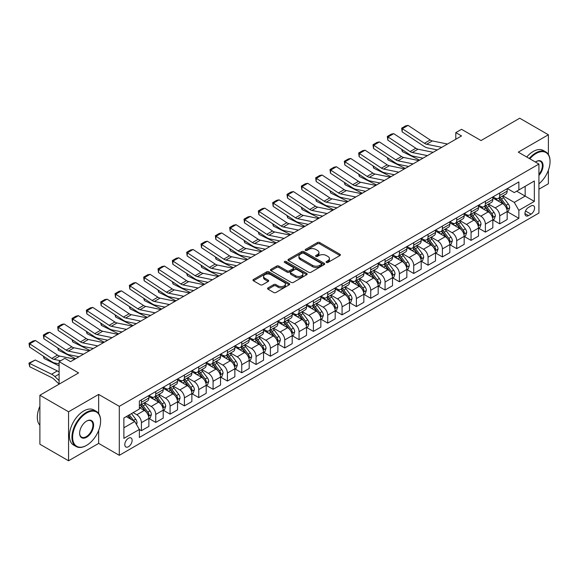 <?xml version="1.0" encoding="UTF-8"?>
<svg xmlns="http://www.w3.org/2000/svg" width="579" height="579" viewBox="0 0 579 579"><rect width="100%" height="100%" fill="white"/><g stroke="black" fill="none" stroke-linecap="round" stroke-linejoin="round"><path stroke-width="0.87" d="M326.39 262.446A1.115 0.644 0 0 0 327.967 262.446L339.924 255.542A1.592 0.919 0 0 0 340.394 254.89A1.592 0.919 0 0 0 339.924 254.239L319.666 242.543A1.592 0.919 0 0 0 317.415 242.543L305.459 249.448A1.115 0.644 0 0 0 305.133 249.904A1.115 0.644 0 0 0 305.459 250.36A1.115 0.644 0 0 0 307.036 250.36L308.585 249.469A5.095 2.938 0 0 1 315.787 249.469L317.473 250.439A5.095 2.938 0 0 1 318.964 252.524A5.095 2.938 0 0 1 317.473 254.601L315.924 255.491A1.115 0.644 0 0 0 315.598 255.947A1.115 0.644 0 0 0 315.924 256.403A1.115 0.644 0 0 0 317.502 256.403L319.051 255.505A5.095 2.938 0 0 1 326.252 255.505L327.938 256.483A5.095 2.938 0 0 1 329.429 258.56A5.095 2.938 0 0 1 327.938 260.644L326.39 261.534A1.115 0.644 0 0 0 326.064 261.99A1.115 0.644 0 0 0 326.39 262.446L326.39 261.534M128.466 446.713A5.189 2.996 120 0 0 131.853 442.139A5.189 2.996 120 0 0 131.057 437.985A5.189 2.996 120 0 0 128.466 438.238A5.189 2.996 120 0 0 125.078 442.812A5.189 2.996 120 0 0 125.875 446.974A5.189 2.996 120 0 0 128.466 446.713M268.012 287.901A1.592 0.919 0 0 0 267.541 288.552A1.592 0.919 0 0 0 268.012 289.196L273.693 292.482A1.592 0.919 0 0 0 275.944 292.482L289.225 284.81A1.592 0.919 0 0 0 289.688 284.166A1.592 0.919 0 0 0 289.225 283.515L268.967 271.819A1.592 0.919 0 0 0 266.716 271.819L253.436 279.483A1.592 0.919 0 0 0 252.972 280.135A1.592 0.919 0 0 0 253.436 280.786L260.304 284.745A1.592 0.919 0 0 0 262.555 284.745L268.236 281.466A1.592 0.919 0 0 0 268.699 280.815A1.592 0.919 0 0 0 268.236 280.164L264.835 278.202A4.256 2.461 0 0 1 263.583 276.465A4.256 2.461 0 0 1 266.21 274.193A4.256 2.461 0 0 1 270.849 274.728L284.188 282.422A4.256 2.461 0 0 1 285.433 284.166A4.256 2.461 0 0 1 282.805 286.431A4.256 2.461 0 0 1 278.166 285.903L275.944 284.615A1.592 0.919 0 0 0 273.693 284.615L268.012 287.901L268.012 289.196M548.385 154.434L548.385 134.769L519.725 118.217L481.026 140.559L461.535 129.305L455.803 132.62L461.535 135.927L70.566 361.651L64.834 358.343L59.101 361.651L59.101 384.159M98.654 413.493L98.654 394.422L68.561 411.792L39.893 395.247L78.592 372.905L59.101 361.651M98.654 394.422L119.296 406.335L538.926 164.06L538.926 213.043L119.296 455.318L119.296 406.335M548.385 134.769L518.292 152.147L538.926 164.06M308.694 272.275A1.592 0.919 0 0 0 310.945 272.275L324.226 264.603A1.592 0.919 0 0 0 324.689 263.959A1.592 0.919 0 0 0 324.226 263.307L303.968 251.612A1.592 0.919 0 0 0 301.717 251.612L288.436 259.276A1.592 0.919 0 0 0 287.973 259.928A1.592 0.919 0 0 0 288.436 260.579L308.694 272.275M284.998 262.685A1.115 0.644 0 0 1 286.127 262.844L286.127 261.52L306.725 273.411A1.592 0.919 0 0 1 307.188 274.062A1.592 0.919 0 0 1 306.725 274.707L293.444 282.378A1.592 0.919 0 0 1 291.194 282.378L270.936 270.683L270.936 269.38A1.592 0.919 0 0 0 270.473 270.031A1.592 0.919 0 0 0 270.936 270.683M270.936 269.38L276.617 266.101A1.592 0.919 0 0 1 278.868 266.101L287.09 270.842A1.592 0.919 0 0 0 289.334 270.842L293.104 268.663A1.592 0.919 0 0 0 293.575 268.019A1.592 0.919 0 0 0 293.104 267.368L284.557 262.432A1.115 0.644 0 0 1 284.231 261.976A1.115 0.644 0 0 1 284.919 261.382A1.115 0.644 0 0 1 286.127 261.52M68.561 411.792L68.561 460.783L39.893 444.231L39.893 395.247M538.926 189.217L548.385 183.753L548.385 170.212M531.015 205.965L528.497 207.42A5.03 2.902 120 0 0 525.211 211.849A5.03 2.902 120 0 0 525.985 215.873A5.03 2.902 120 0 0 528.497 215.627L531.015 214.172A5.03 2.902 120 0 0 534.301 209.743A5.03 2.902 120 0 0 533.534 205.711A5.03 2.902 120 0 0 531.015 205.965M507.342 188.588L514.275 192.59L518.864 189.941L518.864 181.929L139.358 401.037L139.358 409.049L123.877 417.987L123.877 438.375L139.358 429.437L139.358 437.449L518.864 218.341L518.864 210.329L514.275 202.389L502.876 195.803M518.864 189.941L534.345 181.003L534.345 201.398L518.864 210.329M68.561 460.783L98.654 443.405L119.296 455.318M455.803 132.62L455.803 139.235M516.685 191.2L525.167 196.1L525.167 186.3L534.345 181.003M514.275 202.389L525.167 196.1L534.345 201.398M123.877 427.78L134.769 421.49L126.287 416.598M139.358 429.502L141.421 430.696L141.421 422.684A6.485 3.742 -120 0 0 136.832 414.745L133.163 412.624M141.421 430.696L148.875 426.39L148.875 418.385A6.485 3.742 -120 0 0 144.287 410.439L139.358 407.594M149.049 418.545L155.751 422.417L155.751 414.412A6.485 3.742 -120 0 0 151.17 406.465L144.584 402.666M155.751 422.417L163.206 418.118L163.206 410.106A6.485 3.742 -120 0 0 158.617 402.166L148.875 396.535M163.379 410.272L170.088 414.144L170.088 406.14A6.485 3.742 -120 0 0 165.5 398.193L158.914 394.393M170.088 414.144L177.536 409.845L177.536 401.833A6.485 3.742 -120 0 0 172.955 393.886L163.206 388.263M177.71 402L184.419 405.872L184.419 397.86A6.485 3.742 -120 0 0 179.83 389.92L173.244 386.113M184.419 405.872L191.866 401.565L191.866 393.561A6.485 3.742 -120 0 0 187.285 385.614L177.536 379.99M192.04 393.727L198.749 397.599L198.749 389.587A6.485 3.742 -120 0 0 194.16 381.641L187.574 377.841M198.749 397.599L206.204 393.293L206.204 385.281A6.485 3.742 -120 0 0 201.615 377.342L191.866 371.718M206.37 385.448L213.079 389.32L213.079 381.315A6.485 3.742 -120 0 0 208.491 373.368L201.912 369.568M213.079 389.32L220.534 385.021L220.534 377.009A6.485 3.742 -120 0 0 215.945 369.069L206.204 363.438M220.708 377.175L227.409 381.047L227.409 373.035A6.485 3.742 -120 0 0 222.828 365.096L216.242 361.296M227.409 381.047L234.864 376.748L234.864 368.736A6.485 3.742 -120 0 0 230.276 360.789L220.534 355.166M235.038 368.903L241.747 372.775L241.747 364.763A6.485 3.742 -120 0 0 237.158 356.823L230.572 353.016M241.747 372.775L249.194 368.468L249.194 360.464A6.485 3.742 -120 0 0 244.613 352.517L234.864 346.893M249.368 360.63L256.077 364.502L256.077 356.49A6.485 3.742 -120 0 0 251.489 348.544L244.903 344.744M256.077 364.502L263.532 360.196L263.532 352.184A6.485 3.742 -120 0 0 258.943 344.244L249.194 338.614M263.698 352.35L270.407 356.223L270.407 348.218A6.485 3.742 -120 0 0 265.819 340.271L259.24 336.471M270.407 356.223L277.862 351.923L277.862 343.912A6.485 3.742 -120 0 0 273.274 335.972L263.532 330.341M278.029 344.078L284.738 347.95L284.738 339.938A6.485 3.742 -120 0 0 280.156 331.999L273.57 328.199M284.738 347.95L292.192 343.651L292.192 335.639A6.485 3.742 -120 0 0 287.604 327.692L277.862 322.069M292.366 335.806L299.068 339.678L299.068 331.666A6.485 3.742 -120 0 0 294.487 323.726L287.901 319.919M299.068 339.678L306.523 335.371L306.523 327.367A6.485 3.742 -120 0 0 301.941 319.42L292.192 313.796M306.696 327.526L313.405 331.405L313.405 323.393A6.485 3.742 -120 0 0 308.817 315.446L302.231 311.647M313.405 331.405L320.853 327.099L320.853 319.087A6.485 3.742 -120 0 0 316.272 311.147L306.523 305.517M321.027 319.253L327.736 323.125L327.736 315.121A6.485 3.742 -120 0 0 323.147 307.174L316.561 303.374M327.736 323.125L335.19 318.826L335.19 310.814A6.485 3.742 -120 0 0 330.602 302.875L320.853 297.244M335.357 310.981L342.066 314.853L342.066 306.841A6.485 3.742 -120 0 0 337.477 298.902L330.899 295.095M342.066 314.853L349.521 310.554L349.521 302.542A6.485 3.742 -120 0 0 344.932 294.595L335.19 288.972M349.694 302.708L356.396 306.581L356.396 298.569A6.485 3.742 -120 0 0 351.815 290.622L345.229 286.822M356.396 306.581L363.851 302.274L363.851 294.27A6.485 3.742 -120 0 0 359.262 286.323L349.521 280.699M364.025 294.429L370.734 298.301L370.734 290.296A6.485 3.742 -120 0 0 366.145 282.349L359.559 278.55M370.734 298.301L378.181 294.002L378.181 285.99A6.485 3.742 -120 0 0 373.6 278.05L363.851 272.419M378.355 286.156L385.064 290.028L385.064 282.024A6.485 3.742 -120 0 0 380.475 274.077L373.889 270.277M385.064 290.028L392.511 285.729L392.511 277.717A6.485 3.742 -120 0 0 387.93 269.771L378.181 264.147M392.685 277.884L399.394 281.756L399.394 273.744A6.485 3.742 -120 0 0 394.806 265.804L388.219 261.998M399.394 281.756L406.849 277.45L406.849 269.445A6.485 3.742 -120 0 0 402.26 261.498L392.511 255.875M407.015 269.611L413.724 273.483L413.724 265.471A6.485 3.742 -120 0 0 409.143 257.525L402.557 253.725M413.724 273.483L421.179 269.177L421.179 261.165A6.485 3.742 -120 0 0 416.591 253.226L406.849 247.602M421.353 261.332L428.055 265.204L428.055 257.199A6.485 3.742 -120 0 0 423.473 249.252L416.887 245.453M428.055 265.204L435.509 260.905L435.509 252.893A6.485 3.742 -120 0 0 430.921 244.953L421.179 239.322M435.683 253.059L442.392 256.931L442.392 248.919A6.485 3.742 -120 0 0 437.804 240.98L431.217 237.18M442.392 256.931L449.84 252.632L449.84 244.62A6.485 3.742 -120 0 0 445.258 236.673L435.509 231.05M450.013 244.787L456.722 248.659L456.722 240.647A6.485 3.742 -120 0 0 452.134 232.707L445.548 228.9M456.722 248.659L464.177 244.352L464.177 236.348A6.485 3.742 -120 0 0 459.588 228.401L449.84 222.777M464.344 236.514L471.053 240.386L471.053 232.374A6.485 3.742 -120 0 0 466.464 224.428L459.885 220.628M471.053 240.386L478.507 236.08L478.507 228.068A6.485 3.742 -120 0 0 473.919 220.129L464.177 214.498M478.681 228.235L485.383 232.107L485.383 224.102A6.485 3.742 -120 0 0 480.802 216.155L474.215 212.355M485.383 232.107L492.838 227.808L492.838 219.796A6.485 3.742 -120 0 0 488.249 211.856L478.507 206.225M493.011 219.962L499.713 223.834L499.713 215.822A6.485 3.742 -120 0 0 495.132 207.883L488.546 204.083M499.713 223.834L507.168 219.535L507.168 211.523A6.485 3.742 -120 0 0 502.586 203.576L492.838 197.953M493.011 196.86L495.132 198.083A6.485 3.742 -120 0 0 498.374 198.409A6.485 3.742 -120 0 0 499.713 195.434L499.713 192.988M478.681 205.132L480.802 206.356A6.485 3.742 -120 0 0 484.044 206.681A6.485 3.742 -120 0 0 485.383 203.714L485.383 201.26M464.344 213.405L466.464 214.635A6.485 3.742 -120 0 0 469.707 214.954A6.485 3.742 -120 0 0 471.053 211.986L471.053 209.533M450.013 221.685L452.134 222.908A6.485 3.742 -120 0 0 455.376 223.226A6.485 3.742 -120 0 0 456.722 220.259L456.722 217.813M435.683 229.957L437.804 231.18A6.485 3.742 -120 0 0 441.046 231.506A6.485 3.742 -120 0 0 442.392 228.531L442.392 226.085M421.353 238.23L423.473 239.46A6.485 3.742 -120 0 0 426.716 239.778A6.485 3.742 -120 0 0 428.055 236.811L428.055 234.357M407.015 246.509L409.143 247.732A6.485 3.742 -120 0 0 412.386 248.051A6.485 3.742 -120 0 0 413.724 245.083L413.724 242.63M392.685 254.782L394.806 256.005A6.485 3.742 -120 0 0 398.048 256.323A6.485 3.742 -120 0 0 399.394 253.356L399.394 250.91M378.355 263.054L380.475 264.277A6.485 3.742 -120 0 0 383.718 264.603A6.485 3.742 -120 0 0 385.064 261.628L385.064 259.182M364.025 271.327L366.145 272.557A6.485 3.742 -120 0 0 369.388 272.875A6.485 3.742 -120 0 0 370.734 269.908L370.734 267.455M349.694 279.606L351.815 280.829A6.485 3.742 -120 0 0 355.057 281.148A6.485 3.742 -120 0 0 356.396 278.181L356.396 275.734M335.357 287.879L337.477 289.102A6.485 3.742 -120 0 0 340.727 289.42A6.485 3.742 -120 0 0 342.066 286.453L342.066 284.007M321.027 296.151L323.147 297.374A6.485 3.742 -120 0 0 326.39 297.7A6.485 3.742 -120 0 0 327.736 294.733L327.736 292.279M306.696 304.424L308.817 305.654A6.485 3.742 -120 0 0 312.059 305.973A6.485 3.742 -120 0 0 313.405 303.005L313.405 300.552M292.366 312.703L294.487 313.927A6.485 3.742 -120 0 0 297.729 314.245A6.485 3.742 -120 0 0 299.068 311.278L299.068 308.831M278.029 320.976L280.156 322.199A6.485 3.742 -120 0 0 283.399 322.525A6.485 3.742 -120 0 0 284.738 319.55L284.738 317.104M263.698 329.248L265.819 330.471A6.485 3.742 -120 0 0 269.061 330.797A6.485 3.742 -120 0 0 270.407 327.83L270.407 325.376M249.368 337.521L251.489 338.751A6.485 3.742 -120 0 0 254.731 339.07A6.485 3.742 -120 0 0 256.077 336.102L256.077 333.649M235.038 345.801L237.158 347.024A6.485 3.742 -120 0 0 240.401 347.342A6.485 3.742 -120 0 0 241.747 344.375L241.747 341.928M220.708 354.073L222.828 355.296A6.485 3.742 -120 0 0 226.071 355.622A6.485 3.742 -120 0 0 227.409 352.647L227.409 350.201M206.37 362.345L208.491 363.576A6.485 3.742 -120 0 0 211.74 363.894A6.485 3.742 -120 0 0 213.079 360.927L213.079 358.473M192.04 370.625L194.16 371.848A6.485 3.742 -120 0 0 197.403 372.167A6.485 3.742 -120 0 0 198.749 369.199L198.749 366.753M177.71 378.898L179.83 380.121A6.485 3.742 -120 0 0 183.073 380.439A6.485 3.742 -120 0 0 184.419 377.472L184.419 375.026M163.379 387.17L165.5 388.393A6.485 3.742 -120 0 0 168.742 388.719A6.485 3.742 -120 0 0 170.088 385.744L170.088 383.298M149.049 395.443L151.17 396.673A6.485 3.742 -120 0 0 154.412 396.991A6.485 3.742 -120 0 0 155.751 394.024L155.751 391.57M507.342 211.69L518.864 218.341M498.374 198.409L505.829 194.103A6.485 3.742 -120 0 0 507.168 191.135L507.168 188.682M484.044 206.681L491.491 202.375A6.485 3.742 -120 0 0 492.838 199.408L492.838 196.961M469.707 214.954L477.161 210.655A6.485 3.742 -120 0 0 478.507 207.68L478.507 205.234M455.376 223.226L462.831 218.927A6.485 3.742 -120 0 0 464.177 215.96L464.177 213.506M441.046 231.506L448.501 227.2A6.485 3.742 -120 0 0 449.84 224.232L449.84 221.779M426.716 239.778L434.17 235.472A6.485 3.742 -120 0 0 435.509 232.505L435.509 230.058M412.386 248.051L419.833 243.752A6.485 3.742 -120 0 0 421.179 240.777L421.179 238.331M398.048 256.323L405.503 252.024A6.485 3.742 -120 0 0 406.849 249.057L406.849 246.603M383.718 264.603L391.172 260.297A6.485 3.742 -120 0 0 392.511 257.329L392.511 254.883M369.388 272.875L376.842 268.569A6.485 3.742 -120 0 0 378.181 265.602L378.181 263.156M355.057 281.148L362.505 276.849A6.485 3.742 -120 0 0 363.851 273.874L363.851 271.428M340.727 289.42L348.174 285.121A6.485 3.742 -120 0 0 349.521 282.154L349.521 279.7M326.39 297.7L333.844 293.394A6.485 3.742 -120 0 0 335.19 290.426L335.19 287.98M312.059 305.973L319.514 301.673A6.485 3.742 -120 0 0 320.853 298.699L320.853 296.253M297.729 314.245L305.184 309.946A6.485 3.742 -120 0 0 306.523 306.979L306.523 304.525M283.399 322.525L290.846 318.218A6.485 3.742 -120 0 0 292.192 315.251L292.192 312.798M269.061 330.797L276.516 326.491A6.485 3.742 -120 0 0 277.862 323.523L277.862 321.077M254.731 339.07L262.186 334.771A6.485 3.742 -120 0 0 263.532 331.796L263.532 329.35M240.401 347.342L247.855 343.043A6.485 3.742 -120 0 0 249.194 340.076L249.194 337.622M226.071 355.622L233.518 351.315A6.485 3.742 -120 0 0 234.864 348.348L234.864 345.895M211.74 363.894L219.188 359.588A6.485 3.742 -120 0 0 220.534 356.621L220.534 354.174M197.403 372.167L204.857 367.868A6.485 3.742 -120 0 0 206.204 364.893L206.204 362.447M183.073 380.439L190.527 376.14A6.485 3.742 -120 0 0 191.866 373.173L191.866 370.719M168.742 388.719L176.197 384.413A6.485 3.742 -120 0 0 177.536 381.445L177.536 378.999M154.412 396.991L161.859 392.685A6.485 3.742 -120 0 0 163.206 389.718L163.206 387.271M139.358 405.524A6.485 3.742 -120 0 0 140.075 405.264L147.529 400.965A6.485 3.742 -120 0 0 148.875 397.99L148.875 395.544M140.075 405.264A6.485 3.742 -120 0 0 141.421 402.296L141.421 399.85M134.769 421.49L139.358 429.437M98.654 443.405L98.654 430.443M326.838 262.605L327.938 261.969A5.095 2.938 0 0 0 329.429 259.884L329.429 258.56M318.964 252.524L318.964 253.841A5.095 2.938 0 0 1 317.473 255.925L316.373 256.562M339.924 254.239L339.924 255.542L319.666 243.868A1.592 0.919 0 0 0 317.415 243.868L305.907 250.519M324.204 264.617L303.968 252.936A1.592 0.919 0 0 0 301.717 252.936L288.458 260.586L288.436 259.276M321.41 264.408A1.115 0.644 0 0 0 321.736 263.959A1.115 0.644 0 0 0 321.41 263.503L303.628 253.233A1.115 0.644 0 0 0 302.057 253.233L300.421 254.174A5.095 2.938 0 0 0 298.93 256.258A5.095 2.938 0 0 0 300.421 258.335L312.58 265.356A5.095 2.938 0 0 0 319.782 265.356L321.41 264.408L321.41 265.732A1.115 0.644 0 0 0 321.736 265.276L321.736 263.959M298.93 256.258L298.93 257.583A5.095 2.938 0 0 0 300.421 259.66L300.421 258.335M321.41 265.732L319.782 266.68A5.095 2.938 0 0 1 312.58 266.68L300.421 259.66M270.958 270.69L276.617 267.426L276.617 266.101M293.575 268.019L293.575 269.344A1.592 0.919 0 0 1 293.104 269.988L289.334 272.166A1.592 0.919 0 0 1 287.09 272.166L278.868 267.426A1.592 0.919 0 0 0 276.617 267.426M286.127 262.844L306.704 274.721M295.608 275.763A4.256 2.461 0 0 0 300.248 276.299A4.256 2.461 0 0 0 302.882 274.026A4.256 2.461 0 0 0 301.63 272.289L296.933 269.575A1.592 0.919 0 0 0 294.682 269.575L290.911 271.754A1.592 0.919 0 0 0 290.448 272.405A1.592 0.919 0 0 0 290.911 273.049L295.608 275.763L295.608 277.088A4.256 2.461 0 0 0 300.248 277.623A4.256 2.461 0 0 0 302.882 275.351L302.882 274.026M290.448 272.405L290.448 273.729A1.592 0.919 0 0 0 290.911 274.374L290.911 273.049M295.608 277.088L290.911 274.374M285.433 284.166L285.433 285.49A4.256 2.461 0 0 1 282.805 287.756A4.256 2.461 0 0 1 278.166 287.227L275.944 285.939A1.592 0.919 0 0 0 273.693 285.939L268.034 289.211M263.583 276.465L263.583 277.79A4.256 2.461 0 0 0 264.835 279.527L264.835 278.202M268.236 280.164L268.236 281.466L264.835 279.527M289.203 284.825L268.967 273.143A1.592 0.919 0 0 0 266.716 273.143L253.457 280.793M507.168 211.784L508.543 210.995L509.694 207.68A4.299 2.482 -120 0 0 508.319 204.025L503.636 197.772A12.405 7.165 -120 0 0 502.283 196.151M497.622 200.718A12.405 7.165 -120 0 0 495.081 198.054M421.961 157.973L422.706 158.342M402.231 149.679L402.347 151.611L401.66 149.295M419.609 160.13L402.347 151.611M506.777 209.157L507.37 207.868A4.299 2.482 -120 0 0 506.14 205.284L501.457 199.031A12.405 7.165 -120 0 0 500.104 197.41M498.946 198.076A10.299 5.942 60 0 1 500.64 199.994L504.606 205.284M498.729 198.199A12.405 7.165 60 0 1 500.082 199.82L503.194 203.982M441.763 147.341L426.607 144.236A8.106 4.683 60 0 1 424.436 143.281L402.347 128.69L402.144 131.867L424.226 146.465A12.159 7.02 -120 0 0 427.483 147.891L437.319 149.91M447.495 144.033L432.339 140.929A8.106 4.683 60 0 1 430.168 139.973L408.079 125.375L402.347 128.69L401.66 128.162L405.676 125.846L408.079 125.375M402.144 131.867L401.66 128.162M492.838 220.063L494.213 219.267L495.356 215.96A4.299 2.482 -120 0 0 493.988 212.298L489.306 206.044A12.405 7.165 -120 0 0 487.952 204.423M483.291 208.99A12.405 7.165 -120 0 0 480.751 206.334M407.623 166.245L408.376 166.622M387.901 157.951L388.017 159.884L387.322 157.568M405.278 168.409L388.017 159.884M492.447 217.429L493.04 216.141A4.299 2.482 -120 0 0 491.81 213.557L487.127 207.304A12.405 7.165 -120 0 0 485.774 205.683M484.616 206.348A10.299 5.942 60 0 1 486.309 208.266L490.268 213.564M484.399 206.479A12.405 7.165 60 0 1 485.752 208.1L488.864 212.254M478.507 228.336L479.882 227.54L481.026 224.232A4.299 2.482 -120 0 0 479.658 220.57L474.968 214.317A12.405 7.165 -120 0 0 473.615 212.696M468.961 217.263A12.405 7.165 -120 0 0 466.421 214.606M393.293 174.525L394.046 174.894M373.571 166.224L373.687 168.156L372.992 165.847M390.948 176.682L373.687 168.156M478.116 225.701L478.71 224.413A4.299 2.482 -120 0 0 477.48 221.829L472.79 215.576A12.405 7.165 -120 0 0 471.436 213.955M470.286 214.621A10.299 5.942 60 0 1 471.979 216.546L475.938 221.837M470.061 214.751A12.405 7.165 60 0 1 471.415 216.372L474.534 220.527M464.177 236.608L465.552 235.819L466.696 232.505A4.299 2.482 -120 0 0 465.328 228.85L460.638 222.597A12.405 7.165 -120 0 0 459.285 220.975M454.624 225.535A12.405 7.165 -120 0 0 452.09 222.879M378.963 182.798L379.715 183.167M359.233 174.496L359.356 176.429L358.662 174.12M376.618 184.954L359.356 176.429M463.779 233.981L464.372 232.686A4.299 2.482 -120 0 0 463.149 230.102L458.459 223.849A12.405 7.165 -120 0 0 457.106 222.227M455.955 222.893A10.299 5.942 60 0 1 457.642 224.818L461.608 230.109M455.731 223.024A12.405 7.165 60 0 1 457.084 224.645L460.196 228.806M427.432 155.621L412.277 152.509A8.106 4.683 60 0 1 410.098 151.56L388.017 136.962L387.807 140.147L409.896 154.738A12.159 7.02 -120 0 0 413.153 156.171L422.988 158.183M433.164 152.306L418.009 149.201A8.106 4.683 60 0 1 415.838 148.246L393.749 133.655L388.017 136.962L387.329 136.441L391.339 134.118L393.749 133.655M387.807 140.147L387.329 136.441M413.095 163.893L397.939 160.781A8.106 4.683 60 0 1 395.768 159.833L373.687 145.235L373.477 148.419L395.566 163.017A12.159 7.02 -120 0 0 398.822 164.443L408.651 166.463M418.827 160.586L403.679 157.474A8.106 4.683 60 0 1 401.5 156.525L379.419 141.927L373.687 145.235L372.999 144.714L377.009 142.398L379.419 141.927M373.477 148.419L372.999 144.714M398.765 172.166L383.609 169.061A8.106 4.683 60 0 1 381.438 168.105L359.356 153.515L359.146 156.692L381.228 171.29A12.159 7.02 -120 0 0 384.492 172.716L394.321 174.735M404.497 168.858L389.341 165.746A8.106 4.683 60 0 1 387.17 164.798L365.088 150.2L359.356 153.515L358.662 152.986L362.678 150.67L365.088 150.2M359.146 156.692L358.662 152.986M449.84 244.888L451.215 244.092L452.365 240.777A4.299 2.482 -120 0 0 450.99 237.122L446.308 230.869A12.405 7.165 -120 0 0 444.954 229.248M440.293 233.815A12.405 7.165 -120 0 0 437.753 231.151M364.632 191.07L365.378 191.439M344.903 182.776L345.019 184.708L344.331 182.392M362.28 193.234L345.019 184.708M449.449 242.254L450.042 240.965A4.299 2.482 -120 0 0 448.812 238.382L444.129 232.128A12.405 7.165 -120 0 0 442.776 230.507M441.625 231.173A10.299 5.942 60 0 1 443.311 233.091L447.277 238.382M441.401 231.296A12.405 7.165 60 0 1 442.754 232.917L445.866 237.079M384.434 180.445L369.279 177.333A8.106 4.683 60 0 1 367.108 176.378L345.019 161.787L344.816 164.964L366.898 179.562A12.159 7.02 -120 0 0 370.162 180.988L379.99 183.007M390.166 177.131L375.011 174.026A8.106 4.683 60 0 1 372.84 173.07L350.751 158.48L345.019 161.787L344.331 161.259L348.348 158.943L350.751 158.48M344.816 164.964L344.331 161.259M538.926 183.84A19.78 11.421 120 0 0 550.05 161.613A19.78 11.421 120 0 0 536.06 153.536A19.78 11.421 120 0 0 529.843 158.812M529.242 158.465A20.265 11.703 -60 0 1 535.72 152.936A20.265 11.703 -60 0 1 545.852 151.937A20.265 11.703 -60 0 1 550.05 161.215A20.265 11.703 -60 0 1 550.05 161.411M535.409 162.026A9.894 5.71 -60 0 1 536.06 161.613L536.06 161.613A9.894 5.71 -60 0 1 542.899 164.045A9.894 5.71 -60 0 1 538.926 175.401M526.716 157.01A20.265 11.703 -60 0 1 533.194 151.481A20.265 11.703 -60 0 1 543.326 150.482L545.852 151.937M538.926 174.359A9.402 5.428 120 0 0 540.417 161.346A9.402 5.428 120 0 0 535.886 161.715M86.271 445.519L86.618 445.323A19.78 11.421 120 0 0 100.601 421.099A19.78 11.421 120 0 0 86.618 413.022A19.78 11.421 120 0 0 72.628 437.246A19.78 11.421 120 0 0 86.618 445.323L86.271 445.519A20.265 11.703 -60 0 1 76.139 446.525A20.265 11.703 -60 0 1 73.034 430.284A20.265 11.703 -60 0 1 86.271 412.422A20.265 11.703 -60 0 1 96.403 411.423A20.265 11.703 -60 0 1 100.601 420.701A20.265 11.703 -60 0 1 100.601 420.897M86.618 437.246A9.894 5.71 -60 0 1 79.62 433.208A9.894 5.71 -60 0 1 86.618 421.099L86.618 421.099A9.894 5.71 -60 0 1 93.61 425.131A9.894 5.71 -60 0 1 86.618 437.246M79.627 433.005A9.402 5.428 120 0 0 81.574 437.116A9.402 5.428 120 0 0 86.271 436.653A9.402 5.428 120 0 0 92.416 428.366A9.402 5.428 120 0 0 90.975 420.832A9.402 5.428 120 0 0 86.445 421.201M76.139 446.525L73.613 445.07A20.265 11.703 -60 0 1 70.508 428.829A20.265 11.703 -60 0 1 83.752 410.967A20.265 11.703 -60 0 1 93.885 409.961L96.403 411.423M39.893 425.239A20.265 11.703 -60 0 1 39.893 406.299M435.509 253.161L436.884 252.364L438.035 249.057A4.299 2.482 -120 0 0 436.66 245.395L431.977 239.141A12.405 7.165 -120 0 0 430.624 237.52M425.963 242.087A12.405 7.165 -120 0 0 423.423 239.431M350.302 199.342L351.048 199.719M330.573 191.048L330.689 192.981L329.994 190.665M347.95 201.506L330.689 192.981M435.119 250.526L435.712 249.238A4.299 2.482 -120 0 0 434.482 246.654L429.799 240.401A12.405 7.165 -120 0 0 428.446 238.78M427.288 239.445A10.299 5.942 60 0 1 428.981 241.363L432.947 246.661M427.07 239.576A12.405 7.165 60 0 1 428.424 241.197L431.536 245.351M370.104 188.718L354.949 185.606A8.106 4.683 60 0 1 352.777 184.658L330.689 170.06L330.486 173.244L352.568 187.835A12.159 7.02 -120 0 0 355.824 189.268L365.66 191.28M375.836 185.403L360.681 182.298A8.106 4.683 60 0 1 358.51 181.343L336.421 166.752L330.689 170.06L330.001 169.538L334.011 167.222L336.421 166.752M330.486 173.244L330.001 169.538M421.179 261.433L422.554 260.637L423.698 257.329A4.299 2.482 -120 0 0 422.33 253.667L417.647 247.414A12.405 7.165 -120 0 0 416.294 245.793M411.633 250.36A12.405 7.165 -120 0 0 409.092 247.703M335.965 207.622L336.717 207.991M316.243 199.321L316.358 201.253L315.664 198.944M333.62 209.779L316.358 201.253M420.788 258.799L421.382 257.51A4.299 2.482 -120 0 0 420.151 254.926L415.469 248.673A12.405 7.165 -120 0 0 414.115 247.052M412.957 247.718A10.299 5.942 60 0 1 414.651 249.643L418.61 254.934M412.733 247.848A12.405 7.165 60 0 1 414.094 249.469L417.206 253.624M355.774 196.99L340.618 193.885A8.106 4.683 60 0 1 338.44 192.93L316.358 178.332L316.148 181.517L338.237 196.115A12.159 7.02 -120 0 0 341.494 197.54L351.323 199.56M361.506 193.683L346.351 190.571A8.106 4.683 60 0 1 344.172 189.623L322.09 175.024L316.358 178.332L315.671 177.811L319.68 175.495L322.09 175.024M316.148 181.517L315.671 177.811M406.849 269.705L408.224 268.917L409.367 265.602A4.299 2.482 -120 0 0 408 261.947L403.31 255.694A12.405 7.165 -120 0 0 401.956 254.072M397.303 258.632A12.405 7.165 -120 0 0 394.762 255.976M321.635 215.895L322.387 216.264M301.912 207.593L302.028 209.533L301.333 207.217M319.29 218.051L302.028 209.533M406.458 267.078L407.051 265.79A4.299 2.482 -120 0 0 405.821 263.199L401.131 256.946A12.405 7.165 -120 0 0 399.778 255.325M398.627 255.998A10.299 5.942 60 0 1 400.313 257.916L404.28 263.206M398.403 256.121A12.405 7.165 60 0 1 399.756 257.742L402.875 261.903M341.436 205.263L326.281 202.158A8.106 4.683 60 0 1 324.11 201.203L302.028 186.612L301.818 189.789L323.907 204.387A12.159 7.02 -120 0 0 327.164 205.813L336.992 207.832M347.168 201.955L332.013 198.85A8.106 4.683 60 0 1 329.842 197.895L307.76 183.297L302.028 186.612L301.341 186.083L305.35 183.767L307.76 183.297M301.818 189.789L301.341 186.083M392.511 277.985L393.894 277.189L395.037 273.874A4.299 2.482 -120 0 0 393.662 270.219L388.979 263.966A12.405 7.165 -120 0 0 387.626 262.345M382.965 266.912A12.405 7.165 -120 0 0 380.432 264.256M307.304 224.167L308.057 224.536M287.575 215.873L287.691 217.805L287.003 215.489M304.959 226.331L287.691 217.805M392.121 275.351L392.714 274.062A4.299 2.482 -120 0 0 391.484 271.479L386.801 265.225A12.405 7.165 -120 0 0 385.448 263.604M384.297 264.27A10.299 5.942 60 0 1 385.983 266.188L389.949 271.479M384.072 264.393A12.405 7.165 60 0 1 385.426 266.014L388.538 270.176M327.106 213.542L311.951 210.43A8.106 4.683 60 0 1 309.779 209.482L287.691 194.884L287.488 198.069L309.57 212.659A12.159 7.02 -120 0 0 312.834 214.085L322.662 216.105M332.838 210.228L317.683 207.123A8.106 4.683 60 0 1 315.512 206.167L293.43 191.577L287.691 194.884L287.003 194.356L291.02 192.04L293.43 191.577M287.488 198.069L287.003 194.356M378.181 286.258L379.556 285.461L380.707 282.154A4.299 2.482 -120 0 0 379.332 278.492L374.649 272.239A12.405 7.165 -120 0 0 373.296 270.617M368.635 275.184A12.405 7.165 -120 0 0 366.094 272.528M292.974 232.447L293.719 232.816M273.245 224.145L273.36 226.078L272.673 223.762M290.622 234.604L273.36 226.078M377.79 283.623L378.384 282.335A4.299 2.482 -120 0 0 377.153 279.751L372.471 273.498A12.405 7.165 -120 0 0 371.117 271.877M369.959 272.543A10.299 5.942 60 0 1 371.653 274.468L375.619 279.758M369.742 272.673A12.405 7.165 60 0 1 371.096 274.294L374.208 278.448M312.776 221.815L297.62 218.703A8.106 4.683 60 0 1 295.449 217.755L273.36 203.157L273.158 206.341L295.239 220.932A12.159 7.02 -120 0 0 298.496 222.365L308.332 224.377M318.508 218.507L303.353 215.395A8.106 4.683 60 0 1 301.181 214.44L279.092 199.849L273.36 203.157L272.673 202.636L276.69 200.32L279.092 199.849M273.158 206.341L272.673 202.636M363.851 294.53L365.226 293.734L366.369 290.426A4.299 2.482 -120 0 0 365.002 286.764L360.319 280.511A12.405 7.165 -120 0 0 358.966 278.89M354.305 283.457A12.405 7.165 -120 0 0 351.764 280.801M278.637 240.719L279.389 241.088M258.914 232.418L259.03 234.35L258.335 232.041M276.292 242.876L259.03 234.35M363.46 291.896L364.053 290.607A4.299 2.482 -120 0 0 362.823 288.024L358.14 281.77A12.405 7.165 -120 0 0 356.787 280.149M355.629 280.815A10.299 5.942 60 0 1 357.323 282.74L361.289 288.031M355.412 280.945A12.405 7.165 60 0 1 356.765 282.566L359.877 286.721M298.446 230.087L283.29 226.982A8.106 4.683 60 0 1 281.119 226.027L259.03 211.429L258.82 214.614L280.909 229.212A12.159 7.02 -120 0 0 284.166 230.637L294.002 232.657M304.178 226.78L289.022 223.668A8.106 4.683 60 0 1 286.851 222.72L264.762 208.122L259.03 211.429L258.343 210.908L262.352 208.592L264.762 208.122M258.82 214.614L258.343 210.908M349.521 302.803L350.896 302.014L352.039 298.699A4.299 2.482 -120 0 0 350.671 295.044L345.989 288.791A12.405 7.165 -120 0 0 344.635 287.17M339.974 291.736A12.405 7.165 -120 0 0 337.434 289.073M264.306 248.992L265.059 249.361M244.584 240.69L244.7 242.63L244.005 240.314M261.961 251.148L244.7 242.63M349.13 300.175L349.723 298.887A4.299 2.482 -120 0 0 348.493 296.303L343.81 290.043A12.405 7.165 -120 0 0 342.457 288.429M341.299 289.095A10.299 5.942 60 0 1 342.992 291.013L346.951 296.303M341.074 289.218A12.405 7.165 60 0 1 342.428 290.839L345.547 295.001M284.108 238.36L268.953 235.255A8.106 4.683 60 0 1 266.781 234.3L244.7 219.709L244.49 222.886L266.579 237.484A12.159 7.02 -120 0 0 269.836 238.91L279.664 240.929M289.847 235.052L274.692 231.947A8.106 4.683 60 0 1 272.514 230.992L250.432 216.394L244.7 219.709L244.012 219.18L248.022 216.864L250.432 216.394M244.49 222.886L244.012 219.18M335.19 311.082L336.565 310.286L337.709 306.979A4.299 2.482 -120 0 0 336.341 303.316L331.651 297.063A12.405 7.165 -120 0 0 330.298 295.442M325.644 300.009A12.405 7.165 -120 0 0 323.104 297.353M249.976 257.264L250.729 257.641M230.247 248.97L230.37 250.902L229.675 248.586M247.631 259.428L230.37 250.902M334.8 308.448L335.393 307.159A4.299 2.482 -120 0 0 334.163 304.576L329.473 298.323A12.405 7.165 -120 0 0 328.119 296.701M326.969 297.367A10.299 5.942 60 0 1 328.655 299.285L332.621 304.583M326.744 297.497A12.405 7.165 60 0 1 328.098 299.111L331.217 303.273M269.778 246.64L254.622 243.527A8.106 4.683 60 0 1 252.451 242.579L230.37 227.981L230.16 231.166L252.249 245.757A12.159 7.02 -120 0 0 255.505 247.19L265.334 249.202M275.51 243.325L260.355 240.22A8.106 4.683 60 0 1 258.183 239.265L236.102 224.674L230.37 227.981L229.675 227.46L233.692 225.137L236.102 224.674M230.16 231.166L229.675 227.46M320.853 319.355L322.228 318.559L323.379 315.251A4.299 2.482 -120 0 0 322.004 311.589L317.321 305.336A12.405 7.165 -120 0 0 315.968 303.714M311.307 308.281A12.405 7.165 -120 0 0 308.766 305.625M235.646 265.544L236.391 265.913M215.916 257.242L216.032 259.175L215.345 256.859M233.294 267.701L216.032 259.175M320.462 316.72L321.055 315.432A4.299 2.482 -120 0 0 319.825 312.848L315.142 306.595A12.405 7.165 -120 0 0 313.789 304.974M312.638 305.64A10.299 5.942 60 0 1 314.325 307.565L318.291 312.855M312.414 305.77A12.405 7.165 60 0 1 313.767 307.391L316.879 311.545M255.448 254.912L240.292 251.8A8.106 4.683 60 0 1 238.121 250.852L216.032 236.254L215.829 239.438L237.911 254.029A12.159 7.02 -120 0 0 241.175 255.462L251.004 257.474M261.18 251.604L246.024 248.492A8.106 4.683 60 0 1 243.853 247.544L221.764 232.946L216.032 236.254L215.345 235.733L219.361 233.417L221.764 232.946M215.829 239.438L215.345 235.733M306.523 327.627L307.898 326.831L309.048 323.523A4.299 2.482 -120 0 0 307.673 319.869L302.991 313.608A12.405 7.165 -120 0 0 301.637 311.994M296.976 316.554A12.405 7.165 -120 0 0 294.436 313.898M221.316 273.816L222.061 274.185M201.586 265.515L201.702 267.447L201.014 265.139M218.963 275.973L201.702 267.447M306.132 325L306.725 323.704A4.299 2.482 -120 0 0 305.495 321.121L300.812 314.867A12.405 7.165 -120 0 0 299.459 313.246M298.301 313.912A10.299 5.942 60 0 1 299.994 315.837L303.961 321.128M298.084 314.042A12.405 7.165 60 0 1 299.437 315.664L302.549 319.818M241.117 263.184L225.962 260.08A8.106 4.683 60 0 1 223.791 259.124L201.702 244.533L201.499 247.711L223.581 262.309A12.159 7.02 -120 0 0 226.838 263.734L236.673 265.754M246.849 259.877L231.694 256.765A8.106 4.683 60 0 1 229.523 255.817L207.434 241.219L201.702 244.533L201.014 244.005L205.024 241.689L207.434 241.219M201.499 247.711L201.014 244.005M292.192 335.9L293.567 335.111L294.711 331.796A4.299 2.482 -120 0 0 293.343 328.141L288.66 321.888A12.405 7.165 -120 0 0 287.307 320.267M282.646 324.833A12.405 7.165 -120 0 0 280.106 322.17M206.978 282.089L207.731 282.458M187.256 273.795L187.372 275.727L186.677 273.411M204.633 284.246L187.372 275.727M291.802 333.272L292.395 331.984A4.299 2.482 -120 0 0 291.165 329.4L286.482 323.147A12.405 7.165 -120 0 0 285.129 321.526M283.971 322.192A10.299 5.942 60 0 1 285.664 324.11L289.623 329.4M283.753 322.315A12.405 7.165 60 0 1 285.107 323.936L288.219 328.098M226.787 271.457L211.632 268.352A8.106 4.683 60 0 1 209.453 267.397L187.372 252.806L187.162 255.983L209.251 270.581A12.159 7.02 -120 0 0 212.507 272.007L222.336 274.026M232.519 268.149L217.364 265.044A8.106 4.683 60 0 1 215.193 264.089L193.104 249.491L187.372 252.806L186.684 252.278L190.694 249.962L193.104 249.491M187.162 255.983L186.684 252.278M277.862 344.179L279.237 343.383L280.381 340.076A4.299 2.482 -120 0 0 279.013 336.413L274.323 330.16A12.405 7.165 -120 0 0 272.97 328.539M268.316 333.106A12.405 7.165 -120 0 0 265.775 330.45M192.648 290.361L193.4 290.738M172.926 282.067L173.041 284L172.347 281.683M190.303 292.525L173.041 284M277.471 341.545L278.065 340.257A4.299 2.482 -120 0 0 276.834 337.673L272.144 331.42A12.405 7.165 -120 0 0 270.791 329.798M269.64 330.464A10.299 5.942 60 0 1 271.327 332.382L275.293 337.68M269.416 330.595A12.405 7.165 60 0 1 270.769 332.216L273.889 336.37M212.45 279.737L197.294 276.624A8.106 4.683 60 0 1 195.123 275.676L173.041 261.078L172.832 264.263L194.92 278.854A12.159 7.02 -120 0 0 198.177 280.287L208.006 282.299M218.182 276.422L203.026 273.317A8.106 4.683 60 0 1 200.855 272.362L178.773 257.771L173.041 261.078L172.354 260.557L176.363 258.234L178.773 257.771M172.832 264.263L172.354 260.557M263.532 352.452L264.907 351.656L266.05 348.348A4.299 2.482 -120 0 0 264.683 344.686L259.993 338.433A12.405 7.165 -120 0 0 258.639 336.812M253.978 341.378A12.405 7.165 -120 0 0 251.445 338.722M178.318 298.641L179.07 299.01M158.588 290.34L158.711 292.272L158.016 289.963M175.973 300.798L158.711 292.272M263.134 349.817L263.727 348.529A4.299 2.482 -120 0 0 262.504 345.945L257.814 339.692A12.405 7.165 -120 0 0 256.461 338.071M255.31 338.737A10.299 5.942 60 0 1 256.996 340.662L260.963 345.952M255.086 338.867A12.405 7.165 60 0 1 256.439 340.488L259.551 344.643M198.119 288.009L182.964 284.897A8.106 4.683 60 0 1 180.793 283.949L158.711 269.351L158.501 272.535L180.583 287.133A12.159 7.02 -120 0 0 183.847 288.559L193.676 290.578M203.851 284.702L188.696 281.589A8.106 4.683 60 0 1 186.525 280.641L164.443 266.043L158.711 269.351L158.016 268.83L162.033 266.514L164.443 266.043M158.501 272.535L158.016 268.83M249.194 360.724L250.569 359.935L251.72 356.621A4.299 2.482 -120 0 0 250.345 352.966L245.662 346.712A12.405 7.165 -120 0 0 244.309 345.091M239.648 349.651A12.405 7.165 -120 0 0 237.108 346.995M163.987 306.913L164.733 307.283M144.258 298.612L144.374 300.544L143.686 298.236M161.635 309.07L144.374 300.544M248.804 358.097L249.397 356.802A4.299 2.482 -120 0 0 248.167 354.218L243.484 347.965A12.405 7.165 -120 0 0 242.131 346.343M240.98 347.009A10.299 5.942 60 0 1 242.666 348.934L246.632 354.225M240.755 347.139A12.405 7.165 60 0 1 242.109 348.761L245.221 352.922M183.789 296.282L168.634 293.177A8.106 4.683 60 0 1 166.463 292.221L144.374 277.631L144.171 280.808L166.253 295.406A12.159 7.02 -120 0 0 169.509 296.832L179.345 298.851M189.521 292.974L174.366 289.862A8.106 4.683 60 0 1 172.195 288.914L150.106 274.316L144.374 277.631L143.686 277.102L147.703 274.786L150.106 274.316M144.171 280.808L143.686 277.102M234.864 369.004L236.239 368.208L237.39 364.893A4.299 2.482 -120 0 0 236.015 361.238L231.332 354.985A12.405 7.165 -120 0 0 229.979 353.364M225.318 357.931A12.405 7.165 -120 0 0 222.777 355.267M149.657 315.186L150.402 315.555M129.928 306.892L130.043 308.824L129.349 306.508M147.305 317.35L130.043 308.824M234.473 366.369L235.067 365.081A4.299 2.482 -120 0 0 233.836 362.497L229.154 356.244A12.405 7.165 -120 0 0 227.8 354.623M226.642 355.289A10.299 5.942 60 0 1 228.336 357.207L232.302 362.497M226.425 355.412A12.405 7.165 60 0 1 227.779 357.033L230.891 361.195M169.459 304.561L154.303 301.449A8.106 4.683 60 0 1 152.132 300.494L130.043 285.903L129.841 289.08L151.922 303.678A12.159 7.02 -120 0 0 155.179 305.104L165.015 307.123M175.191 301.246L160.036 298.142A8.106 4.683 60 0 1 157.864 297.186L135.775 282.595L130.043 285.903L129.356 285.375L133.365 283.059L135.775 282.595M129.841 289.08L129.356 285.375M220.534 377.276L221.909 376.48L223.053 373.173A4.299 2.482 -120 0 0 221.685 369.511L217.002 363.257A12.405 7.165 -120 0 0 215.649 361.636M210.988 366.203A12.405 7.165 -120 0 0 208.447 363.547M135.32 323.458L136.072 323.835M115.597 315.164L115.713 317.097L115.018 314.781M132.975 325.622L115.713 317.097M220.143 374.642L220.737 373.354A4.299 2.482 -120 0 0 219.506 370.77L214.823 364.517A12.405 7.165 -120 0 0 213.47 362.895M212.312 363.561A10.299 5.942 60 0 1 214.006 365.479L217.965 370.777M212.088 363.692A12.405 7.165 60 0 1 213.441 365.313L216.56 369.467M155.121 312.834L139.973 309.722A8.106 4.683 60 0 1 137.795 308.773L115.713 294.175L115.503 297.36L137.592 311.951A12.159 7.02 -120 0 0 140.849 313.384L150.678 315.396M160.861 309.519L145.705 306.414A8.106 4.683 60 0 1 143.527 305.459L121.445 290.868L115.713 294.175L115.026 293.654L119.035 291.338L121.445 290.868M115.503 297.36L115.026 293.654M206.204 385.549L207.579 384.753L208.722 381.445A4.299 2.482 -120 0 0 207.354 377.783L202.664 371.53A12.405 7.165 -120 0 0 201.311 369.909M196.657 374.475A12.405 7.165 -120 0 0 194.117 371.819M120.989 331.738L121.742 332.107M101.267 323.437L101.383 325.369L100.688 323.06M118.644 333.895L101.383 325.369M205.813 382.914L206.406 381.626A4.299 2.482 -120 0 0 205.176 379.042L200.486 372.789A12.405 7.165 -120 0 0 199.133 371.168M197.982 371.834A10.299 5.942 60 0 1 199.668 373.759L203.634 379.05M197.757 371.964A12.405 7.165 60 0 1 199.111 373.585L202.23 377.74M140.791 321.106L125.636 318.001A8.106 4.683 60 0 1 123.465 317.046L101.383 302.448L101.173 305.632L123.262 320.23A12.159 7.02 -120 0 0 126.519 321.656L136.347 323.675M146.523 317.799L131.368 314.687A8.106 4.683 60 0 1 129.197 313.738L107.115 299.14L101.383 302.448L100.695 301.927L104.705 299.611L107.115 299.14M101.173 305.632L100.695 301.927M191.866 393.821L193.248 393.032L194.392 389.718A4.299 2.482 -120 0 0 193.017 386.063L188.334 379.81A12.405 7.165 -120 0 0 186.981 378.188M182.32 382.748A12.405 7.165 -120 0 0 179.787 380.092M106.659 340.011L107.412 340.38M86.93 331.709L87.045 333.649L86.358 331.333M104.307 342.167L87.045 333.649M191.475 391.194L192.069 389.906A4.299 2.482 -120 0 0 190.838 387.315L186.156 381.062A12.405 7.165 -120 0 0 184.802 379.44M183.652 380.114A10.299 5.942 60 0 1 185.338 382.031L189.304 387.322M183.427 380.237A12.405 7.165 60 0 1 184.781 381.858L187.893 386.019M126.461 329.379L111.306 326.274A8.106 4.683 60 0 1 109.134 325.318L87.045 310.728L86.843 313.905L108.924 328.503A12.159 7.02 -120 0 0 112.188 329.929L122.017 331.948M132.193 326.071L117.038 322.966A8.106 4.683 60 0 1 114.866 322.011L92.785 307.413L87.045 310.728L86.358 310.199L90.375 307.883L92.785 307.413M86.843 313.905L86.358 310.199M177.536 402.101L178.911 401.305L180.062 397.997A4.299 2.482 -120 0 0 178.687 394.335L174.004 388.082A12.405 7.165 -120 0 0 172.651 386.461M167.99 391.028A12.405 7.165 -120 0 0 165.449 388.371M92.329 348.283L93.074 348.652M72.599 339.989L72.715 341.921L72.028 339.605M89.977 350.447L72.715 341.921M177.145 399.467L177.739 398.178A4.299 2.482 -120 0 0 176.508 395.595L171.825 389.341A12.405 7.165 -120 0 0 170.472 387.72M169.314 388.386A10.299 5.942 60 0 1 171.008 390.304L174.974 395.595M169.097 388.509A12.405 7.165 60 0 1 170.45 390.13L173.562 394.292M112.131 337.658L96.975 334.546A8.106 4.683 60 0 1 94.804 333.598L72.715 319L72.513 322.185L94.594 336.775A12.159 7.02 -120 0 0 97.851 338.201L107.687 340.22M117.863 334.344L102.707 331.239A8.106 4.683 60 0 1 100.536 330.283L78.447 315.693L72.715 319L72.028 318.472L76.044 316.156L78.447 315.693M72.513 322.185L72.028 318.472M163.206 410.373L164.581 409.577L165.724 406.27A4.299 2.482 -120 0 0 164.356 402.608L159.674 396.354A12.405 7.165 -120 0 0 158.32 394.733M153.659 399.3A12.405 7.165 -120 0 0 151.119 396.644M77.991 356.563L78.744 356.932M58.269 348.261L58.385 350.194L57.69 347.878M75.646 358.719L58.385 350.194M162.815 407.739L163.408 406.451A4.299 2.482 -120 0 0 162.178 403.867L157.495 397.614A12.405 7.165 -120 0 0 156.142 395.993M154.984 396.658A10.299 5.942 60 0 1 156.677 398.584L160.644 403.874M154.767 396.789A12.405 7.165 60 0 1 156.12 398.41L159.232 402.564M97.8 345.931L82.645 342.819A8.106 4.683 60 0 1 80.474 341.871L58.385 327.273L58.175 330.457L80.264 345.048A12.159 7.02 -120 0 0 83.521 346.481L93.357 348.493M103.532 342.623L88.377 339.511A8.106 4.683 60 0 1 86.206 338.556L64.117 323.965L58.385 327.273L57.697 326.751L61.707 324.435L64.117 323.965M58.175 330.457L57.697 326.751M148.875 418.646L150.25 417.85L151.394 414.542A4.299 2.482 -120 0 0 150.026 410.88L145.343 404.627A12.405 7.165 -120 0 0 143.983 403.006M43.939 356.534L44.055 358.466L43.36 356.157M59.101 365.899L44.055 358.466M148.485 416.019L149.078 414.723A4.299 2.482 -120 0 0 147.848 412.139L143.165 405.886A12.405 7.165 -120 0 0 141.804 404.265M140.654 404.931A10.299 5.942 60 0 1 142.347 406.856L146.306 412.147M140.429 405.061A12.405 7.165 60 0 1 141.783 406.682L144.902 410.837M83.463 354.203L68.308 351.098A8.106 4.683 60 0 1 66.136 350.143L44.055 335.545L43.845 338.729L65.934 353.328A12.159 7.02 -120 0 0 69.191 354.753L79.019 356.773M89.195 350.896L74.047 347.784A8.106 4.683 60 0 1 71.868 346.835L49.787 332.237L44.055 335.545L43.367 335.024L47.377 332.708L49.787 332.237M43.845 338.729L43.367 335.024M136.492 424.472L137.064 422.815A4.299 2.482 -120 0 0 135.696 419.16L131.513 413.58M35.247 360.015L29.515 363.322L29.724 366.746L28.95 363.12L35.247 360.015L57.335 370.922A12.159 7.02 60 0 1 59.101 372M28.95 363.12L51.603 374.229A12.159 7.02 60 0 1 54.86 376.56L59.101 380.591M59.101 384.065L53.977 379.209A8.106 4.683 -120 0 0 51.806 377.653L29.724 366.746M133.908 420.991A4.299 2.482 -120 0 0 133.517 420.419L129.334 414.832M128.256 415.454L131.259 419.464M127.959 415.628L130.507 419.03M60.672 360.746L53.977 359.371A8.106 4.683 60 0 1 51.806 358.415L29.724 343.825L29.515 347.002L51.603 361.6A12.159 7.02 -120 0 0 54.86 363.026L59.101 363.894M74.865 359.168L59.709 356.063A8.106 4.683 60 0 1 57.538 355.108L35.457 340.51L29.724 343.825L29.03 343.296L33.046 340.98L35.457 340.51M29.515 347.002L29.03 343.296M136.832 414.745L144.287 410.439M151.17 406.465L158.617 402.166M165.5 398.193L172.955 393.886M179.83 389.92L187.285 385.614M194.16 381.641L201.615 377.342M208.491 373.368L215.945 369.069M222.828 365.096L230.276 360.789M237.158 356.823L244.613 352.517M251.489 348.544L258.943 344.244M265.819 340.271L273.274 335.972M280.156 331.999L287.604 327.692M294.487 323.726L301.941 319.42M308.817 315.446L316.272 311.147M323.147 307.174L330.602 302.875M337.477 298.902L344.932 294.595M351.815 290.622L359.262 286.323M366.145 282.349L373.6 278.05M380.475 274.077L387.93 269.771M394.806 265.804L402.26 261.498M409.143 257.525L416.591 253.226M423.473 249.252L430.921 244.953M437.804 240.98L445.258 236.673M452.134 232.707L459.588 228.401M466.464 224.428L473.919 220.129M480.802 216.155L488.249 211.856M495.132 207.883L502.586 203.576M499.713 195.434L507.168 191.135M499.713 215.822L507.168 211.523M485.383 224.102L492.838 219.796M485.383 203.714L492.838 199.408M471.053 232.374L478.507 228.068M471.053 211.986L478.507 207.68M456.722 240.647L464.177 236.348M456.722 220.259L464.177 215.96M442.392 248.919L449.84 244.62M442.392 228.531L449.84 224.232M428.055 257.199L435.509 252.893M428.055 236.811L435.509 232.505M413.724 265.471L421.179 261.165M413.724 245.083L421.179 240.777M399.394 273.744L406.849 269.445M399.394 253.356L406.849 249.057M385.064 282.024L392.511 277.717M385.064 261.628L392.511 257.329M370.734 290.296L378.181 285.99M370.734 269.908L378.181 265.602M356.396 298.569L363.851 294.27M356.396 278.181L363.851 273.874M342.066 306.841L349.521 302.542M342.066 286.453L349.521 282.154M327.736 315.121L335.19 310.814M327.736 294.733L335.19 290.426M313.405 323.393L320.853 319.087M313.405 303.005L320.853 298.699M299.068 331.666L306.523 327.367M299.068 311.278L306.523 306.979M284.738 339.938L292.192 335.639M284.738 319.55L292.192 315.251M270.407 348.218L277.862 343.912M270.407 327.83L277.862 323.523M256.077 356.49L263.532 352.184M256.077 336.102L263.532 331.796M241.747 364.763L249.194 360.464M241.747 344.375L249.194 340.076M227.409 373.035L234.864 368.736M227.409 352.647L234.864 348.348M213.079 381.315L220.534 377.009M213.079 360.927L220.534 356.621M198.749 389.587L206.204 385.281M198.749 369.199L206.204 364.893M184.419 397.86L191.866 393.561M184.419 377.472L191.866 373.173M170.088 406.14L177.536 401.833M170.088 385.744L177.536 381.445M155.751 414.412L163.206 410.106M155.751 394.024L163.206 389.718M141.421 422.684L148.875 418.385M141.421 402.296L148.875 397.99M525.522 210.995L531.015 214.172M524.943 213.571L528.497 215.627M327.938 261.969L327.938 260.644M315.924 256.403L315.924 255.491M317.473 255.925L317.473 254.601M305.459 250.36L305.459 249.448M317.415 243.868L317.415 242.543M319.666 243.868L319.666 242.543M301.717 252.936L301.717 251.612M303.968 252.936L303.968 251.612M324.226 264.603L324.226 263.307M312.58 266.68L312.58 265.356M319.782 266.68L319.782 265.356M278.868 267.426L278.868 266.101M287.09 272.166L287.09 270.842M289.334 272.166L289.334 270.842M293.104 269.988L293.104 268.663M306.725 274.707L306.725 273.411M273.693 285.939L273.693 284.615M275.944 285.939L275.944 284.615M278.166 287.227L278.166 285.903M253.436 280.786L253.436 279.483M266.716 273.143L266.716 271.819M268.967 273.143L268.967 271.819M289.225 284.81L289.225 283.515M506.849 209.388L509.665 207.767M501.457 199.031L503.636 197.772M498.078 200.978L500.082 199.82M506.14 205.284L508.319 204.025M505.8 206.956L507.37 207.868M426.607 144.236L432.339 140.929M424.436 143.281L430.168 139.973M492.519 217.668L495.334 216.039M487.127 207.304L489.306 206.044M483.747 209.251L485.752 208.1M491.81 213.557L493.988 212.298M491.47 215.236L493.04 216.141M478.182 225.94L480.997 224.312M472.79 215.576L474.968 214.317M469.417 217.53L471.415 216.372M477.48 221.829L479.658 220.57M477.139 223.508L478.71 224.413M463.851 234.213L466.667 232.592M458.459 223.849L460.638 222.597M455.087 225.803L457.084 224.645M463.149 230.102L465.328 228.85M462.809 231.781L464.372 232.686M412.277 152.509L418.009 149.201M410.098 151.56L415.838 148.246M397.939 160.781L403.679 157.474M395.768 159.833L401.5 156.525M383.609 169.061L389.341 165.746M381.438 168.105L387.17 164.798M449.521 242.485L452.337 240.864M444.129 232.128L446.308 230.869M440.749 234.075L442.754 232.917M448.812 238.382L450.99 237.122M448.472 240.053L450.042 240.965M369.279 177.333L375.011 174.026M367.108 176.378L372.84 173.07M435.191 250.765L438.006 249.136M429.799 240.401L431.977 239.141M426.419 242.348L428.424 241.197M434.482 246.654L436.66 245.395M434.141 248.333L435.712 249.238M354.949 185.606L360.681 182.298M352.777 184.658L358.51 181.343M420.861 259.037L423.669 257.409M415.469 248.673L417.647 247.414M412.089 250.627L414.094 249.469M420.151 254.926L422.33 253.667M419.811 256.606L421.382 257.51M340.618 193.885L346.351 190.571M338.44 192.93L344.172 189.623M406.523 267.31L409.339 265.689M401.131 256.946L403.31 255.694M397.759 258.9L399.756 257.742M405.821 263.199L408 261.947M405.481 264.878L407.051 265.79M326.281 202.158L332.013 198.85M324.11 201.203L329.842 197.895M392.193 275.582L395.008 273.961M386.801 265.225L388.979 263.966M383.421 267.172L385.426 266.014M391.484 271.479L393.662 270.219M391.143 273.158L392.714 274.062M311.951 210.43L317.683 207.123M309.779 209.482L315.512 206.167M377.863 283.862L380.678 282.234M372.471 273.498L374.649 272.239M369.091 275.445L371.096 274.294M377.153 279.751L379.332 278.492M376.813 281.43L378.384 282.335M297.62 218.703L303.353 215.395M295.449 217.755L301.181 214.44M363.532 292.134L366.348 290.513M358.14 281.77L360.319 280.511M354.761 283.724L356.765 282.566M362.823 288.024L365.002 286.764M362.483 289.703L364.053 290.607M283.29 226.982L289.022 223.668M281.119 226.027L286.851 222.72M349.195 300.407L352.01 298.786M343.81 290.043L345.989 288.791M340.43 291.997L342.428 290.839M348.493 296.303L350.671 295.044M348.153 297.975L349.723 298.887M268.953 235.255L274.692 231.947M266.781 234.3L272.514 230.992M334.865 308.687L337.68 307.058M329.473 298.323L331.651 297.063M326.1 300.269L328.098 299.111M334.163 304.576L336.341 303.316M333.822 306.255L335.393 307.159M254.622 243.527L260.355 240.22M252.451 242.579L258.183 239.265M320.534 316.959L323.35 315.331M315.142 306.595L317.321 305.336M311.763 308.542L313.767 307.391M319.825 312.848L322.004 311.589M319.485 314.527L321.055 315.432M240.292 251.8L246.024 248.492M238.121 250.852L243.853 247.544M306.204 325.232L309.02 323.61M300.812 314.867L302.991 313.608M297.432 316.822L299.437 315.664M305.495 321.121L307.673 319.869M305.155 322.8L306.725 323.704M225.962 260.08L231.694 256.765M223.791 259.124L229.523 255.817M291.874 333.504L294.689 331.883M286.482 323.147L288.66 321.888M283.102 325.094L285.107 323.936M291.165 329.4L293.343 328.141M290.824 331.072L292.395 331.984M211.632 268.352L217.364 265.044M209.453 267.397L215.193 264.089M277.536 341.784L280.352 340.155M272.144 331.42L274.323 330.16M268.772 333.366L270.769 332.216M276.834 337.673L279.013 336.413M276.494 339.352L278.065 340.257M197.294 276.624L203.026 273.317M195.123 275.676L200.855 272.362M263.206 350.056L266.022 348.428M257.814 339.692L259.993 338.433M254.434 341.646L256.439 340.488M262.504 345.945L264.683 344.686M262.157 347.624L263.727 348.529M182.964 284.897L188.696 281.589M180.793 283.949L186.525 280.641M248.876 358.329L251.691 356.707M243.484 347.965L245.662 346.712M240.104 349.919L242.109 348.761M248.167 354.218L250.345 352.966M247.826 355.897L249.397 356.802M168.634 293.177L174.366 289.862M166.463 292.221L172.195 288.914M234.546 366.601L237.361 364.98M229.154 356.244L231.332 354.985M225.774 358.191L227.779 357.033M233.836 362.497L236.015 361.238M233.496 364.169L235.067 365.081M154.303 301.449L160.036 298.142M152.132 300.494L157.864 297.186M220.215 374.881L223.024 373.252M214.823 364.517L217.002 363.257M211.444 366.464L213.441 365.313M219.506 370.77L221.685 369.511M219.166 372.449L220.737 373.354M139.973 309.722L145.705 306.414M137.795 308.773L143.527 305.459M205.878 383.153L208.693 381.525M200.486 372.789L202.664 371.53M197.113 374.743L199.111 373.585M205.176 379.042L207.354 377.783M204.836 380.721L206.406 381.626M125.636 318.001L131.368 314.687M123.465 317.046L129.197 313.738M191.548 391.426L194.363 389.805M186.156 381.062L188.334 379.81M182.776 383.016L184.781 381.858M190.838 387.315L193.017 386.063M190.498 388.994L192.069 389.906M111.306 326.274L117.038 322.966M109.134 325.318L114.866 322.011M177.217 399.705L180.033 398.077M171.825 389.341L174.004 388.082M168.446 391.288L170.45 390.13M176.508 395.595L178.687 394.335M176.168 397.274L177.739 398.178M96.975 334.546L102.707 331.239M94.804 333.598L100.536 330.283M162.887 407.978L165.703 406.349M157.495 397.614L159.674 396.354M154.115 399.561L156.12 398.41M162.178 403.867L164.356 402.608M161.838 405.546L163.408 406.451M82.645 342.819L88.377 339.511M80.474 341.871L86.206 338.556M148.55 416.25L151.365 414.629M143.165 405.886L145.343 404.627M139.785 407.84L141.783 406.682M147.848 412.139L150.026 410.88M147.507 413.819L149.078 414.723M68.308 351.098L74.047 347.784M66.136 350.143L71.868 346.835M135.949 423.531L137.035 422.902M133.517 420.419L135.696 419.16M57.335 370.922L51.603 374.229M59.101 374.114L54.86 376.56M53.977 359.371L59.709 356.063M51.806 358.415L57.538 355.108M550.05 161.613L550.05 161.215M100.601 421.099L100.601 420.701"/></g></svg>
